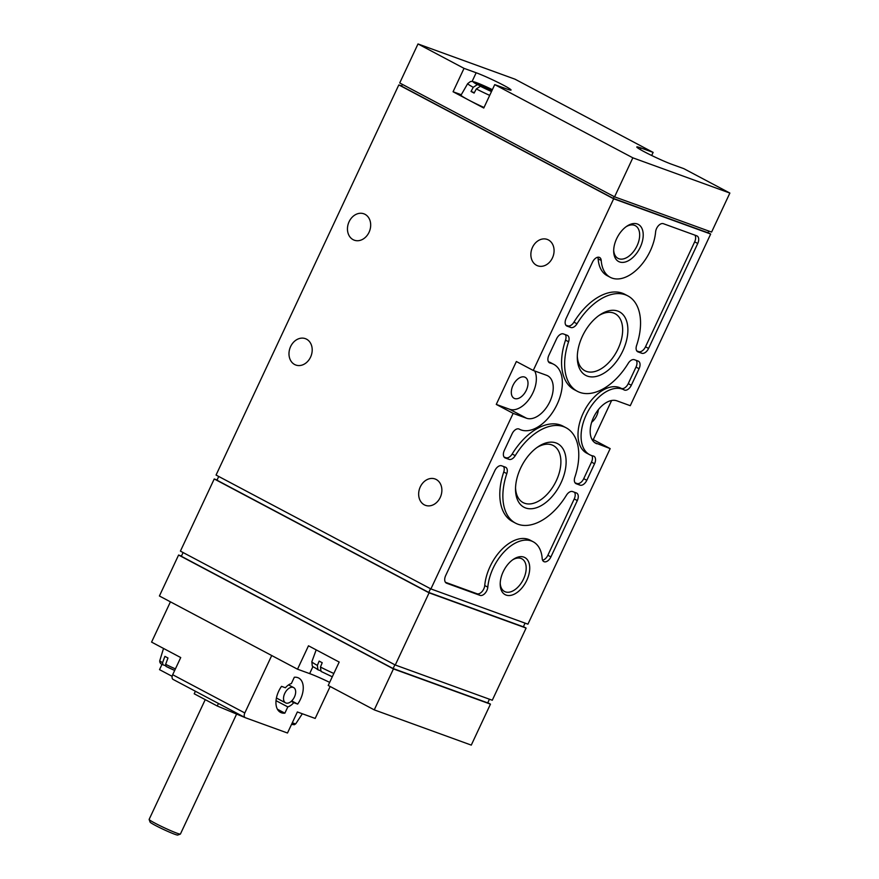 <?xml version="1.0" encoding="UTF-8"?>
<svg xmlns="http://www.w3.org/2000/svg" width="879" height="879" viewBox="0 0 879 879"><rect width="100%" height="100%" fill="white"/><g stroke="black" fill="none" stroke-linecap="round" stroke-linejoin="round"><path stroke-width="1.32" d="M162.055 664.26L159.528 669.644L172.163 676.347M271.721 655.525L244.812 712.957A4.318 2.56 117.9 0 0 245.219 717.649A4.318 2.56 117.9 0 0 245.417 717.736L287.488 733.02L297.366 711.957L315.187 718.429L330.152 686.488M175.415 668.886A12.383 0.824 -154.9 0 1 165.648 664.304L167.977 657.986A13.339 0.89 -154.9 0 1 164.9 656.36L162.582 662.678A12.383 0.824 -154.9 0 1 159.747 660.733L163.527 648.438M165.648 664.304L165.999 666.392L174.701 670.424A10.251 0.681 -154.9 0 1 166.087 666.425M162.582 662.678L162.901 664.744C160.67 664.084 159.615 662.744 159.747 660.733M163.011 664.799L165.527 665.711M173.284 679.511A4.318 2.56 -62.1 0 1 173.086 679.423A4.318 2.56 -62.1 0 1 172.68 674.72L180.722 657.558L151.573 642.109L170.427 601.84M284.873 713.166L287.807 706.903A12.954 7.691 117.9 0 0 293.773 702.662L297.673 704.079A19.426 11.537 117.9 0 0 298.695 678.039A19.426 11.537 117.9 0 0 294.311 677.259L291.388 683.521A12.954 7.691 117.9 0 0 285.411 687.763L281.522 686.345A19.426 11.537 117.9 0 0 280.5 712.375A19.426 11.537 117.9 0 0 284.873 713.166L277.39 709.199M484.021 107.48A21.557 1.439 -154.9 0 1 461.035 95.152L467.705 83.593A20.415 1.362 -154.9 0 0 473.243 87.307L471.034 91.46L474.341 92.658M471.034 91.46A20.81 1.384 -154.9 0 0 474.111 93.086L476.319 88.933L480.417 86.252L491.998 90.449M492.207 90.021L477.352 84.626A16.108 1.077 -154.9 0 1 475.473 82.296A16.108 1.077 -154.9 0 1 492.372 89.669L472.517 81.439L470.518 81.505L467.705 83.593M473.243 87.307L477.352 84.626M333.833 673.479A20.415 1.362 -154.9 0 1 320.45 667.04L322.208 662.722A20.81 1.384 -154.9 0 1 319.143 661.096L317.385 665.414A20.415 1.362 -154.9 0 1 311.836 661.711L316.187 649.878M317.385 665.414L317.934 669.765C311.221 664.733 312.671 668.93 311.836 661.711M320.45 667.04L321.033 671.413L332.284 676.786M318.143 669.864L320.308 670.644M729.867 193.061L683.829 168.658L671.699 164.263A21.59 1.439 -154.9 0 1 649.647 154.495A21.59 1.439 -154.9 0 1 636.803 146.969A21.59 1.439 -154.9 0 1 641.011 147.991L653.13 152.397L515.017 79.187L417.997 43.95L399.725 82.967L614.575 196.841L711.594 232.078L729.867 193.061L632.847 157.824L494.734 84.626L506.864 89.021A21.59 1.439 -154.9 0 0 511.062 90.054A21.59 1.439 -154.9 0 0 498.217 82.527A21.59 1.439 -154.9 0 0 476.165 72.759L464.035 68.353L417.997 43.95M651.68 155.484L653.13 152.397M464.035 68.353L453.07 91.757L461.277 94.734M632.847 157.824L614.575 196.841M453.07 91.757L483.769 108.029L494.734 84.626M308.485 645.79L297.52 669.205L159.407 595.995L178.591 555.034L393.44 668.908L374.256 709.869L328.219 685.466L339.184 662.063L308.485 645.79M374.256 709.869L471.276 745.106L490.46 704.145L487.79 702.728M329.669 682.379A21.59 1.439 25.1 0 0 309.65 673.611L312.968 666.524M297.52 669.205L309.65 673.611M401.659 85.944L398.813 84.911L216.058 475.056L430.908 588.93L527.927 624.167L610.169 448.609L594.764 442.664M640.242 247.252A20.997 12.471 -62.1 0 1 623.837 262.305A20.997 12.471 -62.1 0 1 613.674 251.174A20.997 12.471 -62.1 0 1 626.947 226.134A20.997 12.471 -62.1 0 1 641.318 227.287A20.997 12.471 -62.1 0 1 640.242 247.252M526.763 580.371A20.997 12.471 -62.1 0 1 510.369 595.435A20.997 12.471 -62.1 0 1 500.195 584.293A20.997 12.471 -62.1 0 1 513.468 559.264A20.997 12.471 -62.1 0 1 527.839 560.417A20.997 12.471 -62.1 0 1 526.763 580.371M561.033 482.802A35.973 21.36 -62.1 0 1 532.938 508.589A35.973 21.36 -62.1 0 1 515.523 489.515A35.973 21.36 -62.1 0 1 538.256 446.631A35.973 21.36 -62.1 0 1 562.857 448.609A35.973 21.36 -62.1 0 1 561.033 482.802M622.804 350.93A35.973 21.36 -62.1 0 1 594.709 376.728A35.973 21.36 -62.1 0 1 577.294 357.654A35.973 21.36 -62.1 0 1 600.027 314.77A35.973 21.36 -62.1 0 1 624.628 316.748A35.973 21.36 -62.1 0 1 622.804 350.93M639.077 368.719A6.911 4.098 117.9 0 0 638.429 361.203A6.911 4.098 117.9 0 0 638.121 361.06L634.374 359.709A6.911 4.098 117.9 0 0 628.177 363.412A53.971 32.051 117.9 0 1 577.316 391.287A53.971 32.051 117.9 0 1 568.581 341.766A6.911 4.098 117.9 0 0 567.46 335.426A6.911 4.098 117.9 0 0 567.153 335.295L563.417 333.932A6.911 4.098 117.9 0 0 556.605 338.767L548.859 355.303A6.911 4.098 117.9 0 0 549.507 362.818A6.911 4.098 117.9 0 0 550.177 363.06A36.698 21.799 117.9 0 1 553.726 364.324A36.698 21.799 117.9 0 1 555.803 406.966A36.698 21.799 117.9 0 1 519.357 429.183A36.698 21.799 117.9 0 1 519.225 429.117A6.911 4.098 117.9 0 0 519.203 429.106A6.911 4.098 117.9 0 0 512.094 433.797L504.348 450.345A6.911 4.098 117.9 0 0 504.986 457.86A6.911 4.098 117.9 0 0 505.304 457.992L509.04 459.354A6.911 4.098 117.9 0 0 515.237 455.652A53.971 32.051 117.9 0 1 566.098 427.776A53.971 32.051 117.9 0 1 574.833 477.297A6.911 4.098 117.9 0 0 575.954 483.626A6.911 4.098 117.9 0 0 576.261 483.769L579.997 485.131A6.911 4.098 117.9 0 0 586.809 480.297L594.556 463.749A6.911 4.098 117.9 0 0 593.907 456.234A6.911 4.098 117.9 0 0 593.237 456.003A36.698 21.799 117.9 0 1 589.688 454.729A36.698 21.799 117.9 0 1 587.622 412.097A36.698 21.799 117.9 0 1 624.068 389.869A36.698 21.799 117.9 0 1 624.189 389.935A6.911 4.098 117.9 0 0 624.211 389.946A6.911 4.098 117.9 0 0 631.32 385.255L639.077 368.719L636 367.092A6.911 4.098 117.9 0 0 636.275 360.39M506.809 473.627A6.911 4.098 117.9 0 0 505.7 467.298A6.911 4.098 117.9 0 0 505.381 467.156L501.645 465.793A6.911 4.098 117.9 0 0 494.844 470.628L445.675 575.58A6.911 4.098 117.9 0 0 446.323 583.085A6.911 4.098 117.9 0 0 446.631 583.227L480.055 595.369A6.911 4.098 117.9 0 0 484.9 593.435A6.911 4.098 117.9 0 0 487.812 587.161A38.863 23.074 117.9 0 1 505.205 550.737A38.863 23.074 117.9 0 1 533.168 541.761A38.863 23.074 117.9 0 1 542.2 558.594A6.911 4.098 117.9 0 0 543.815 561.582A6.911 4.098 117.9 0 0 550.924 556.89L577.305 500.58A6.911 4.098 117.9 0 0 576.657 493.064A6.911 4.098 117.9 0 0 576.349 492.932L572.603 491.57A6.911 4.098 117.9 0 0 566.406 495.273A53.971 32.051 117.9 0 1 515.544 523.148A53.971 32.051 117.9 0 1 506.809 473.627L503.744 472.001A6.911 4.098 117.9 0 0 503.535 466.485M696.783 235.825L663.359 223.695A6.911 4.098 117.9 0 0 658.514 225.617A6.911 4.098 117.9 0 0 655.613 231.902A38.863 23.074 117.9 0 1 638.22 268.326A38.863 23.074 117.9 0 1 610.246 277.303A38.863 23.074 117.9 0 1 601.214 260.47A6.911 4.098 117.9 0 0 599.61 257.481A6.911 4.098 117.9 0 0 592.49 262.173L566.109 318.473A6.911 4.098 117.9 0 0 566.757 325.988A6.911 4.098 117.9 0 0 567.065 326.131L570.812 327.482A6.911 4.098 117.9 0 0 577.009 323.78A53.971 32.051 117.9 0 1 627.87 295.904A53.971 32.051 117.9 0 1 636.605 345.425A6.911 4.098 117.9 0 0 637.725 351.765A6.911 4.098 117.9 0 0 638.033 351.897L641.769 353.259A6.911 4.098 117.9 0 0 648.581 348.425L697.739 243.483A6.911 4.098 117.9 0 0 697.091 235.968A6.911 4.098 117.9 0 0 696.783 235.825M533.256 370.455L516.369 361.511L496.272 404.417L513.149 413.372L526.488 418.217A23.744 14.108 117.9 0 0 549.452 402.483A23.744 14.108 117.9 0 0 547.661 375.772A23.744 14.108 117.9 0 0 546.595 375.3L533.256 370.455L613.663 198.797L710.682 234.034L630.265 405.691L616.926 400.846A23.744 14.108 117.9 0 0 593.962 416.569A23.744 14.108 117.9 0 0 595.753 443.28A23.744 14.108 117.9 0 0 596.83 443.763M513.149 413.372L430.908 588.93M294.652 364.521A14.031 11.251 -70 0 0 295.805 365.027A14.031 11.251 -70 0 0 311.166 355.687A14.031 11.251 -70 0 0 305.387 338.657A14.031 11.251 -70 0 0 290.301 347.271A14.031 11.251 -70 0 0 294.652 364.521M353.138 239.681A14.031 11.251 -70 0 0 354.281 240.187A14.031 11.251 -70 0 0 369.652 230.836A14.031 11.251 -70 0 0 363.862 213.806A14.031 11.251 -70 0 0 348.776 222.431A14.031 11.251 -70 0 0 353.138 239.681M424.326 504.843A14.031 11.251 -70 0 0 425.469 505.348A14.031 11.251 -70 0 0 440.84 495.998A14.031 11.251 -70 0 0 435.05 478.967A14.031 11.251 -70 0 0 419.975 487.592A14.031 11.251 -70 0 0 424.326 504.843M536.531 265.293A14.031 11.251 -70 0 0 537.684 265.81A14.031 11.251 -70 0 0 553.045 256.459A14.031 11.251 -70 0 0 547.265 239.429A14.031 11.251 -70 0 0 532.18 248.043A14.031 11.251 -70 0 0 536.531 265.293M613.663 198.797L398.813 84.911M610.169 448.609L593.281 439.654L611.619 400.505M710.682 234.034L708.013 232.616M492.284 700.244L526.103 628.067L429.084 592.831L395.275 665.007L492.284 700.244M181.437 556.066L178.591 555.034M217.08 479.989L214.234 478.956L180.415 551.122L395.275 665.007M614.179 196.632L613.344 198.423L401.56 86.164L402.395 84.384M430.512 588.721L428.765 592.457L216.981 480.209L218.728 476.462M429.084 592.831L214.234 478.956M394.88 664.799L393.122 668.534L181.338 556.286L183.096 552.539M393.122 668.534L487.713 702.892L489.438 699.212M490.46 704.145L393.44 668.908M526.103 628.067L523.423 626.65M428.765 592.457L523.346 626.815L525.071 623.134M613.344 198.423L707.936 232.77L708.738 231.045M591.655 422.283A11.877 7.054 117.9 0 0 598.313 409.724M591.809 439.126L593.281 439.654M512.984 385.387A11.877 7.054 117.9 0 0 514.094 398.297A11.877 7.054 117.9 0 0 514.633 398.539A11.877 7.054 117.9 0 0 526.114 390.672A11.877 7.054 117.9 0 0 525.224 377.322A11.877 7.054 117.9 0 0 512.984 385.387M496.272 404.417L509.611 409.262A23.744 14.108 117.9 0 0 530.235 397.594A23.744 14.108 117.9 0 0 534.718 370.982M597.764 257.239A6.911 4.098 117.9 0 1 598.138 258.844A38.863 23.074 117.9 0 0 607.18 275.676L610.246 277.303M565.845 325.175L567.735 325.856A6.911 4.098 117.9 0 0 573.943 322.153L577.009 323.78M627.87 295.904L624.804 294.278A53.971 32.051 117.9 0 0 573.943 322.153M636.814 350.941L638.703 351.633A6.911 4.098 117.9 0 0 645.505 346.798L694.663 241.857A6.911 4.098 117.9 0 0 694.937 235.154M445.411 582.272L476.989 593.743A6.911 4.098 117.9 0 0 481.835 591.809A6.911 4.098 117.9 0 0 484.736 585.535L487.812 587.161M533.168 541.761L530.103 540.135A38.863 23.074 117.9 0 0 502.129 549.111A38.863 23.074 117.9 0 0 484.736 585.535M542.585 560.198A6.911 4.098 117.9 0 0 547.859 555.264L574.229 498.953A6.911 4.098 117.9 0 0 574.503 492.262M503.744 472.001A53.971 32.051 117.9 0 0 512.479 521.522L515.544 523.148M565.307 334.613A6.911 4.098 117.9 0 1 565.516 340.14A53.971 32.051 117.9 0 0 574.251 389.661L577.316 391.287M553.726 364.324L550.661 362.697A36.698 21.799 117.9 0 0 548.452 361.785M504.074 457.036L505.974 457.728A6.911 4.098 117.9 0 0 512.171 454.025L515.237 455.652M566.098 427.776L563.032 426.15A53.971 32.051 117.9 0 0 512.171 454.025M575.042 482.813L576.932 483.505A6.911 4.098 117.9 0 0 583.733 478.67L591.49 462.123A6.911 4.098 117.9 0 0 591.897 455.652M623.947 389.815L621.112 388.309A36.698 21.799 117.9 0 0 620.992 388.243A36.698 21.799 117.9 0 0 584.546 410.471A36.698 21.799 117.9 0 0 586.623 453.103L589.688 454.729M621.2 388.353A6.911 4.098 117.9 0 0 628.254 383.629L636 367.092M598.808 315.605A32.27 19.173 -62.1 0 1 615.08 313.682A32.27 19.173 -62.1 0 1 618.091 348.787A32.27 19.173 -62.1 0 1 584.854 370.718A32.27 19.173 -62.1 0 1 577.305 356.182M537.047 447.477A32.27 19.173 -62.1 0 1 553.309 445.554A32.27 19.173 -62.1 0 1 556.33 480.659A32.27 19.173 -62.1 0 1 523.082 502.59A32.27 19.173 -62.1 0 1 515.544 488.043M512.644 559.835A18.492 10.987 -62.1 0 1 521.851 558.802A18.492 10.987 -62.1 0 1 523.576 578.92A18.492 10.987 -62.1 0 1 504.524 591.49A18.492 10.987 -62.1 0 1 500.217 583.293M626.123 226.716A18.492 10.987 -62.1 0 1 635.319 225.683A18.492 10.987 -62.1 0 1 637.055 245.79A18.492 10.987 -62.1 0 1 618.003 258.36A18.492 10.987 -62.1 0 1 613.685 250.163M245.45 717.758L217.256 706.002L218.442 703.464M217.256 706.002L194.215 693.795L195.402 691.257M236.484 714.341L180.415 834.05A17.272 1.154 -154.9 0 1 180.349 834.105L177.712 835.05A15.284 1.022 -154.9 0 1 163.494 829.446A15.284 1.022 -154.9 0 1 150.089 822.107L149.133 819.481A17.272 1.154 -154.9 0 1 149.133 819.393L205.236 699.64M180.349 834.105A17.272 1.154 -154.9 0 1 164.285 827.765A17.272 1.154 -154.9 0 1 149.133 819.481M297.673 704.079L291.696 700.915M293.773 702.662L291.257 701.332M287.807 706.903L276.017 700.662M285.939 703.013A8.636 5.131 117.9 0 0 294.289 697.3A8.636 5.131 117.9 0 0 293.641 687.576A8.636 5.131 117.9 0 0 285.06 692.806A8.636 5.131 117.9 0 0 285.554 702.837A8.636 5.131 117.9 0 0 285.939 703.013M302.321 713.759L295.783 723.769A12.383 0.824 -154.9 0 1 292.3 722.769M291.905 723.604A10.251 0.681 -154.9 0 1 291.608 724.241L294.322 724.746L295.783 723.769M244.812 712.957L172.68 674.72M489.691 95.371A20.415 1.362 -154.9 0 1 476.319 88.933M491.493 91.537A16.108 1.077 -154.9 0 1 480.417 86.252M526.488 418.217L509.611 409.262M598.138 258.844L601.214 260.47M566.472 325.812L567.065 326.131M567.735 325.856L570.812 327.482M637.429 351.589L638.033 351.897M638.703 351.633L641.769 353.259M645.505 346.798L648.581 348.425M694.663 241.857L697.739 243.483M446.038 582.909L446.631 583.227M476.989 593.743L480.055 595.369M547.859 555.264L550.924 556.89M574.229 498.953L577.305 500.58M565.516 340.14L568.581 341.766M548.935 362.401L550.177 363.06M504.7 457.673L505.304 457.992M505.974 457.728L509.04 459.354M575.657 483.45L576.261 483.769M576.932 483.505L579.997 485.131M583.733 478.67L586.809 480.297M591.49 462.123L594.556 463.749M628.254 383.629L631.32 385.255M472.122 81.395L476.165 72.759M640.286 149.54L641.011 147.991M245.219 717.649L173.086 679.423M620.992 388.243L624.068 389.869M293.641 687.576L288.576 684.895M285.554 702.837L276.413 698.003"/></g></svg>
